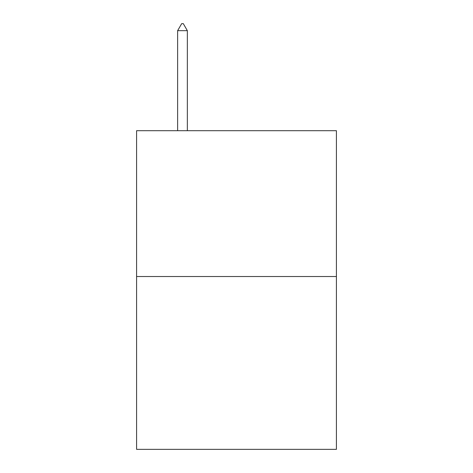 <?xml version="1.0" encoding="UTF-8"?>
<svg xmlns="http://www.w3.org/2000/svg" width="473" height="473" viewBox="0 0 473 473"><rect width="100%" height="100%" fill="white"/><g stroke="black" fill="none" stroke-linecap="round" stroke-linejoin="round"><path stroke-width="0.71" d="M336.415 276.522L336.415 130.696L136.585 130.696L136.585 449.35L336.415 449.35L336.415 276.522L136.585 276.522M187.349 30.674L183.299 23.65L181.679 23.65L177.629 30.674L187.349 30.674L187.349 130.696M177.629 30.674L177.629 130.696"/></g></svg>
